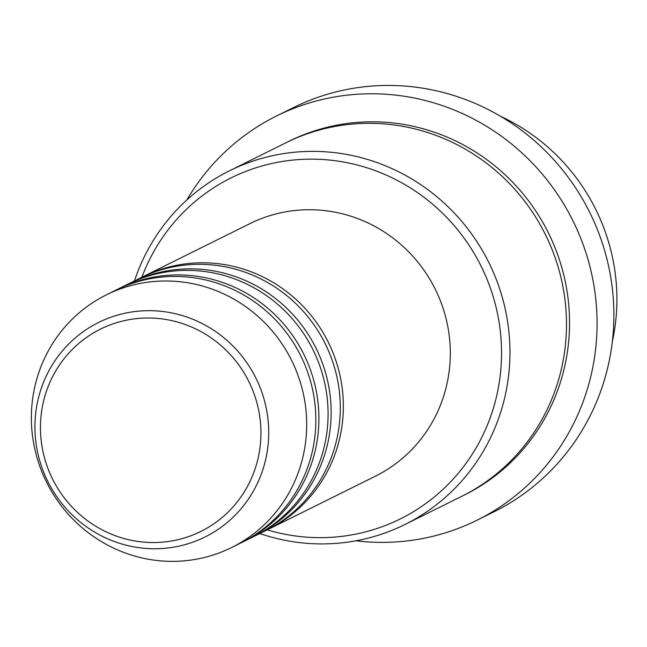 <?xml version="1.0" encoding="UTF-8"?>
<svg xmlns="http://www.w3.org/2000/svg" width="647" height="647" viewBox="0 0 647 647"><rect width="100%" height="100%" fill="white"/><g stroke="black" fill="none" stroke-linecap="round" stroke-linejoin="round"><path stroke-width="0.97" d="M141.499 277.434A141.006 136.816 63.6 0 1 143.027 276.665A141.006 136.816 63.6 0 1 324.81 335.647A141.006 136.816 63.6 0 1 268.368 529.295A141.006 136.816 63.6 0 1 266.839 530.047M129.279 283.499A141.006 136.816 63.6 0 1 130.799 282.731L139.97 278.186A141.006 136.816 63.6 0 1 321.753 337.16A141.006 136.816 63.6 0 1 265.319 530.815L256.147 535.36A141.006 136.816 63.6 0 1 254.611 536.112M130.799 282.731A141.006 136.816 63.6 0 1 312.59 341.705A141.006 136.816 63.6 0 1 256.147 535.36M117.058 289.565A141.006 136.816 63.6 0 1 118.579 288.797L127.75 284.251A141.006 136.816 63.6 0 1 309.533 343.225A141.006 136.816 63.6 0 1 253.09 536.881L243.927 541.426A141.006 136.816 63.6 0 1 242.39 542.178M118.579 288.797A141.006 136.816 63.6 0 1 300.362 347.771A141.006 136.816 63.6 0 1 243.927 541.426M106.359 294.862L115.522 290.317A141.006 136.816 63.6 0 1 297.313 349.291A141.006 136.816 63.6 0 1 240.87 542.938L231.699 547.491A141.006 136.816 63.6 0 1 49.916 488.517A141.006 136.816 63.6 0 1 106.359 294.862A141.006 136.816 63.6 0 1 288.141 353.836A141.006 136.816 63.6 0 1 231.699 547.491M612.321 341.729A197.408 191.544 -116.4 0 0 590.946 200.303A197.408 191.544 -116.4 0 0 500.438 116.242M267.219 529.861A190.364 184.702 -116.4 0 0 463.098 467.239A190.364 184.702 -116.4 0 0 476.507 257.49A190.364 184.702 -116.4 0 0 300.523 159.461A190.364 184.702 -116.4 0 0 141.879 277.248M134.479 280.911A197.408 191.544 63.6 0 1 229.491 170.8A197.408 191.544 63.6 0 1 483.996 253.365A197.408 191.544 63.6 0 1 404.973 524.482A197.408 191.544 63.6 0 1 259.819 533.54M477.098 520.18L493.904 511.842A225.609 218.912 -116.4 0 0 584.217 201.993A225.609 218.912 -116.4 0 0 293.358 107.637L276.544 115.975A225.609 218.912 63.6 0 1 567.403 210.332A225.609 218.912 63.6 0 1 477.098 520.18A225.609 218.912 63.6 0 1 355.955 540.795M229.491 170.8L286.023 142.752A197.408 191.544 63.6 0 1 540.528 225.318A197.408 191.544 63.6 0 1 461.513 496.435L404.973 524.482M143.027 276.665L249.977 223.603A141.006 136.816 63.6 0 1 431.767 282.577A141.006 136.816 63.6 0 1 375.325 476.232L268.368 529.295M186.854 199.963A225.609 218.912 63.6 0 1 276.544 115.975M246.086 376.344A112.926 109.569 -116.4 0 0 95.432 331.798A112.926 109.569 -116.4 0 0 55.302 484.199A112.926 109.569 -116.4 0 0 205.956 528.745A112.926 109.569 -116.4 0 0 246.086 376.344M50.676 486.892A119.735 116.185 63.6 0 1 93.233 325.304A119.735 116.185 63.6 0 1 252.969 372.535A119.735 116.185 63.6 0 1 210.421 534.123A119.735 116.185 63.6 0 1 50.676 486.892M287.559 142A197.408 191.544 63.6 0 1 543.585 223.805A197.408 191.544 63.6 0 1 463.034 495.667"/></g></svg>
